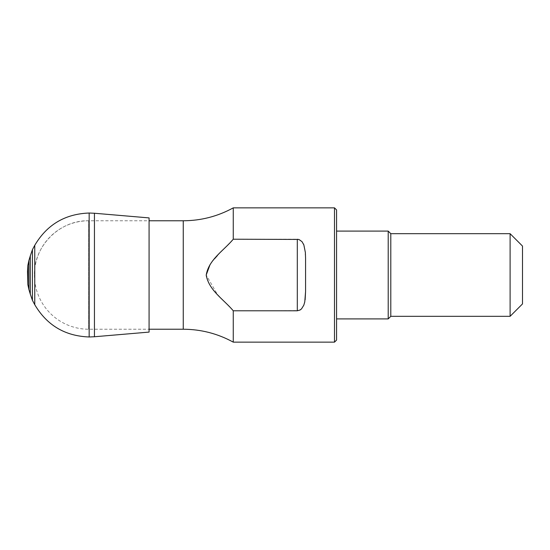 <?xml version="1.0" encoding="UTF-8"?>
<svg xmlns="http://www.w3.org/2000/svg" width="550" height="550" viewBox="0 0 550 550"><rect width="100%" height="100%" fill="white"/><g stroke="black" fill="none" stroke-linecap="round" stroke-linejoin="round"><path stroke-width="0.41" stroke-dasharray="2.75 2.06" d="M27.5 271.542L27.5 278.458M27.844 265.423L27.844 284.577M32.416 249.7L32.416 300.3M34.76 245.279L34.76 304.721M149.078 217.91L149.078 332.09M522.5 303.923L522.5 246.077M510.104 233.681L510.104 316.319M390.796 316.319L390.796 233.681M388.211 318.904L388.211 231.096M336.566 275L336.566 231.096L336.566 275M336.566 340.079L336.566 209.921M233.262 342.141L233.262 310.784L298.843 310.558L301.971 308.392L303.854 305.071L305.133 299.791M305.573 291.528L305.573 258.472L305.573 291.528L305.573 258.472L304.769 248.105L303.834 244.867M334.496 207.859L334.496 342.141M303.462 243.994L301.524 241.12L300.094 239.992L297.309 239.216L233.262 239.216L233.262 207.859M88.646 220.77A54.23 54.23 0 0 0 34.416 275C33.667 246.022 59.668 220.021 88.646 220.77L88.646 329.23L88.646 220.77L149.078 220.77M233.028 310.537L217.257 294.25L206.209 275M210.114 264.461L214.507 258.816M217.374 255.619L233.262 239.216M28.902 260.507L28.902 289.493M30.277 255.936L30.277 294.064M89.162 213.022L89.162 336.978M94.449 213.249L94.449 336.751M183.253 329.23L183.253 220.77M297.309 239.216L297.309 310.784M34.416 275A54.23 54.23 0 0 0 88.646 329.23L149.078 329.23"/><path stroke-width="0.82" d="M27.844 284.577L27.5 271.542L27.844 265.423L28.902 260.507L28.902 289.493L27.844 284.577L27.844 265.423M32.416 296.752L32.416 249.7L34.76 245.279L34.76 304.721L32.416 300.3L32.416 296.752M149.078 275L149.078 217.91L94.449 213.249L94.449 336.751L149.078 332.09L149.078 275M510.104 233.681L522.5 246.077L522.5 303.923L510.104 316.319L510.104 233.681L390.796 233.681L390.796 316.319L510.104 316.319M390.796 233.681L388.211 231.096L388.211 318.904L390.796 316.319M334.496 207.859L336.566 209.921L336.566 340.079L334.496 342.141L334.496 207.859L233.262 207.859L233.262 239.216L298.843 239.442L301.971 241.608L303.854 244.929L305.374 252.532L305.573 258.472L305.573 291.528L304.769 301.895L303.799 305.216L301.524 308.88L300.094 310.007L297.309 310.784L233.262 310.784L233.262 342.141L334.496 342.141M305.133 299.791L305.573 291.528M303.834 244.867L303.462 243.994M233.262 239.216C223.795 250.573 208.656 259.627 206.209 275.158C208.931 290.489 223.822 299.516 233.262 310.784L233.028 310.537M206.209 275L210.114 264.461M214.507 258.816L217.374 255.619M28.902 289.493L30.277 294.064L30.277 255.936L28.902 260.507M34.774 304.721C46.963 325.339 65.093 336.091 89.162 336.978L89.162 213.022L94.449 213.249M149.078 220.77L183.253 220.77L183.253 329.23L149.078 329.23M297.309 310.784L297.309 239.216M30.277 255.936L32.416 249.7M30.277 294.064L32.416 300.3M34.774 245.279C46.963 224.661 65.093 213.909 89.162 213.022M89.162 336.978L94.449 336.751M336.566 318.904L388.211 318.904M336.566 231.096L388.211 231.096M233.262 207.859C217.69 216.391 201.018 220.694 183.253 220.77M233.262 342.141C217.69 333.609 201.018 329.306 183.253 329.23"/></g></svg>
